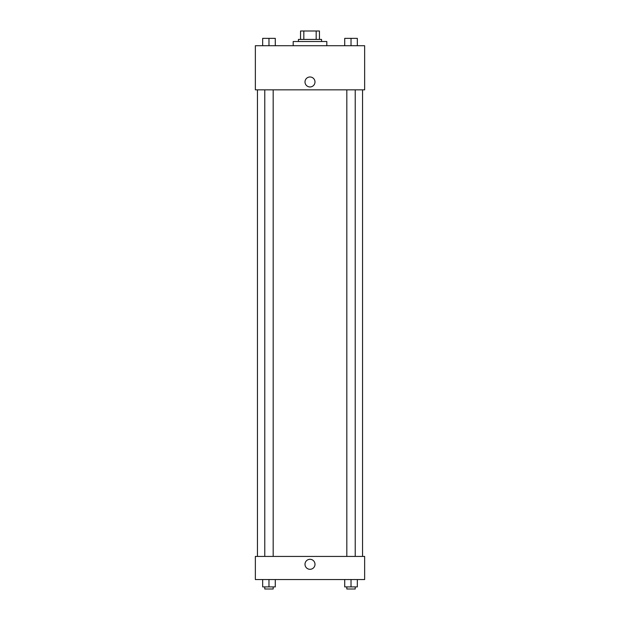 <?xml version="1.0" encoding="UTF-8"?>
<svg xmlns="http://www.w3.org/2000/svg" width="620" height="620" viewBox="0 0 620 620"><rect width="100%" height="100%" fill="white"/><g stroke="black" fill="none" stroke-linecap="round" stroke-linejoin="round"><path stroke-width="0.93" d="M303.831 39.409L303.831 31L300.545 31L300.545 39.409L300.545 31M303.831 31L319.455 31L319.455 39.409M316.169 39.409L316.169 31M298.437 41.509L298.437 39.409L321.563 39.409L321.563 41.509M326.81 45.709L326.81 41.509L293.19 41.509L293.19 45.709M255.355 45.709L364.645 45.709L364.645 89.846L255.355 89.846L255.355 45.709M305.009 81.964A4.991 4.991 0 0 1 312.496 77.647A4.991 4.991 0 0 1 312.496 86.288A4.991 4.991 0 0 1 305.009 81.964M255.355 556.427L364.645 556.427L364.645 579.545L255.355 579.545L255.355 556.427M310 569.3A4.991 4.991 0 0 1 305.675 561.805A4.991 4.991 0 0 1 314.325 561.805A4.991 4.991 0 0 1 310 569.3M344.72 579.545L344.72 586.9L357.329 586.9L357.329 579.545L357.329 586.9M351.029 586.9L351.029 579.545M355.229 586.9L355.229 589L346.82 589L346.82 586.9M262.671 579.545L262.671 586.9L275.28 586.9L275.28 579.545L275.28 586.9M268.971 586.9L268.971 579.545M273.18 586.9L273.18 589L264.771 589L264.771 586.9M344.72 45.709L344.72 38.355L357.329 38.355L357.329 45.709L357.329 38.355M351.029 45.709L351.029 38.355M355.229 38.355L346.82 38.355M262.671 45.709L262.671 38.355L275.28 38.355L275.28 45.709L275.28 38.355M268.971 45.709L268.971 38.355M273.18 38.355L264.771 38.355M362.545 556.427L362.545 89.846M257.455 556.427L257.455 89.846M346.82 89.846L346.82 556.427M355.229 89.846L355.229 556.427M273.18 556.427L273.18 89.846M264.771 556.427L264.771 89.846"/></g></svg>
